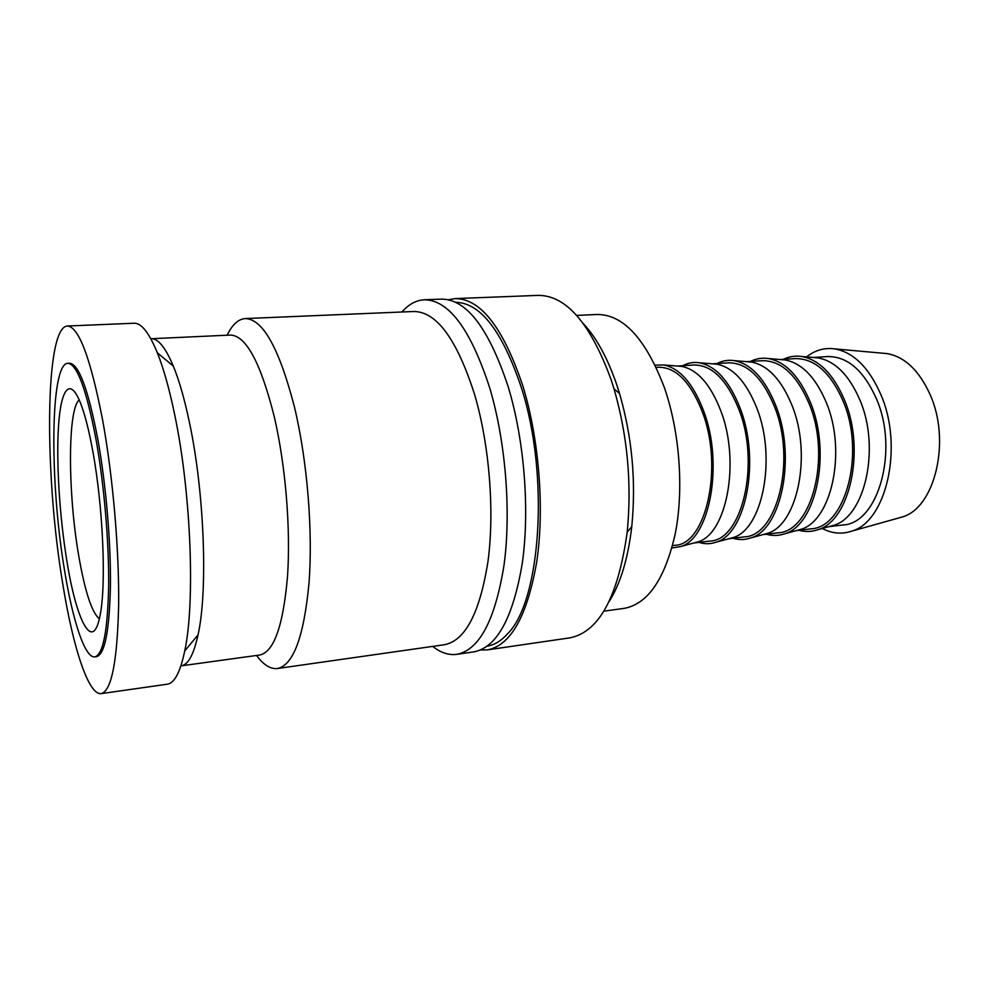 <?xml version="1.0" encoding="UTF-8"?>
<svg xmlns="http://www.w3.org/2000/svg" width="989" height="989" viewBox="0 0 989 989"><rect width="100%" height="100%" fill="white"/><g stroke="black" fill="none" stroke-linecap="round" stroke-linejoin="round"><path stroke-width="1.48" d="M448.425 299.741L455.261 298.591L538.362 295.377C566.289 295.414 590.581 323.626 611.227 379.999L614.021 388.85C627.533 435.778 631.934 483.547 627.199 532.156C618.137 596.874 599.025 632.119 569.849 637.856L487.552 649.86L480.629 649.983M583.646 323.959C596.676 338.015 607.778 358.451 616.926 385.277L619.534 393.511C632.132 437.076 636.211 481.433 631.773 526.581C628.052 558.525 620.523 583.51 609.175 601.497M455.261 298.591C480.778 298.715 503.29 327.816 522.822 385.858C539.092 438.72 544.605 508.222 536.829 561.245C527.36 615.776 510.942 645.31 487.552 649.86M401.93 311.992C408.667 304.291 416.122 300.211 424.281 299.778C448.858 299.951 470.69 329.374 489.765 388.047C505.688 441.477 511.301 511.721 504.019 565.201C495.106 620.202 479.393 649.909 456.881 654.335C448.783 655.398 440.711 652.752 432.675 646.41M424.281 299.778L441.564 299.111C466.66 299.259 488.887 328.496 508.21 386.823C524.331 439.944 529.894 509.768 522.328 562.988C513.106 617.729 496.997 647.35 473.991 651.838L456.881 654.335M227.111 335.209C232.279 324.602 238.337 319.064 245.284 318.569L413.872 311.498C436.742 311.683 457.029 339.499 474.732 394.945C489.444 445.198 494.673 511.004 488.022 561.146C479.863 612.76 465.374 640.612 444.518 644.717L277.464 668.515C270.541 669.293 263.569 664.942 256.559 655.46M245.284 318.569C262.913 318.977 279.318 348.524 294.499 407.208C307.22 460.392 312.969 529.919 309.062 582.422C304.019 636.384 293.486 665.078 277.464 668.515M198.047 634.851C208.011 590.705 204.414 492.584 189.505 422.76C184.634 399.482 179.244 380.604 173.335 366.14C165.522 347.559 158.129 338.423 151.156 338.733L230.363 335.061C246.076 335.518 260.713 362.765 274.287 416.789C285.598 465.448 290.803 528.707 287.502 576.55C283.213 625.765 273.978 651.924 259.786 655.015L181.234 665.844C188.145 664.88 193.745 654.545 198.047 634.851L184.733 650.947C180.295 672.112 174.484 683.189 167.314 684.203L101.199 693.623C88.503 695.527 72.963 647.35 62.801 584.128C44.394 475.499 44.579 326.852 67.388 326.024C78.811 326.704 90.568 358.117 102.658 420.251C112.931 476.587 119.273 550.082 118.643 605.058C117.32 661.468 111.497 690.99 101.199 693.623M67.388 326.024L134.121 323.23C141.353 322.909 149.092 332.749 157.313 352.739C163.667 368.613 169.502 389.481 174.818 415.343C191.1 492.967 195.303 602.684 184.733 650.947M806.492 356.893C815.134 350.131 824.591 347.46 834.827 348.894C853.655 352.393 868.997 367.611 880.84 394.549C903.785 446.805 886.317 521.821 851.591 531.18C841.775 534.456 832.009 533.566 822.267 528.485M882.893 353.221L887.133 353.605C904.824 356.831 919.14 370.467 930.068 394.524C951.245 441.119 934.803 508.099 902.166 517.012L898.061 518.162M813.935 357.536L817.99 357.882C835.161 361.072 849.143 375.128 859.923 400.051C880.667 448.141 864.918 516.987 833.393 525.406L829.462 526.494M813.218 357.474L827.472 356.572C847.338 356.275 863.657 370.331 876.415 398.752C899.162 450.49 878.084 523.762 842.962 524.974L828.782 526.68M783.251 359.366C789.135 356.51 795.292 355.546 801.733 356.485C819.226 359.749 833.492 374.287 844.532 400.1C865.795 449.921 849.761 521.215 817.668 529.758C811.512 531.847 805.281 532.033 798.964 530.289M781.001 359.6L784.982 359.934C801.869 363.099 815.665 377.353 826.359 402.696C846.893 451.503 831.502 521.24 800.558 529.412L796.714 530.475M780.383 359.551L795.144 358.611C814.615 358.352 830.636 372.593 843.234 401.373C865.684 453.753 845.212 527.792 810.807 528.855L796.12 530.636M750.478 361.442C756.152 358.587 762.111 357.61 768.342 358.525C785.538 361.764 799.606 376.512 810.547 402.758C831.576 453.333 815.95 525.555 784.462 533.837C778.504 535.865 772.471 536.001 766.364 534.233M747.363 361.714L751.232 362.036C767.835 365.164 781.421 379.628 792.016 405.403C812.303 454.94 797.319 525.592 767.007 533.504L763.248 534.53M746.831 361.665L762.099 360.701C781.137 360.466 796.874 374.918 809.286 404.044C831.428 457.091 811.586 531.897 777.935 532.836L762.729 534.666M716.976 363.556C722.452 360.713 728.188 359.736 734.209 360.626C751.084 363.841 764.942 378.787 775.772 405.49C796.541 456.831 781.347 529.993 750.515 538.004C744.766 539.969 738.944 540.056 733.034 538.263M712.958 363.865L716.741 364.175C733.01 367.29 746.386 381.952 756.857 408.173C776.884 458.476 762.346 530.042 732.701 537.695L729.041 538.684M712.513 363.828L728.324 362.839C746.905 362.642 762.309 377.291 774.548 406.776C796.355 460.503 777.193 536.112 744.321 536.891L728.596 538.795M682.719 365.72C687.985 362.889 693.512 361.9 699.31 362.765C715.838 365.955 729.462 381.124 740.168 408.272C760.652 460.417 745.929 534.53 715.813 542.256C710.275 544.16 704.65 544.197 698.963 542.38M677.799 366.078L681.47 366.375C697.381 369.453 710.522 384.338 720.87 411.004C740.613 462.086 726.556 534.592 697.616 541.96L694.055 542.924M677.416 366.054L693.771 365.015C711.882 364.854 726.952 379.714 738.968 409.582C760.43 464.002 741.973 540.414 709.954 541.057L693.697 543.023M655.126 365.126L663.619 364.953C679.777 368.118 693.141 383.509 703.711 411.14C723.886 464.076 709.682 539.178 680.321 546.62L671.939 547.993M656.202 367.389L658.427 367.253C676.031 367.129 690.742 382.199 702.549 412.45C723.627 467.587 705.936 544.828 674.795 545.31L672.582 545.569M64.582 570.566C72.753 621.018 85.017 658.377 94.833 656.894C103.054 654.681 107.653 631.155 108.654 586.316C109.111 542.726 104.166 484.808 96.106 439.882C86.5 389.555 77.08 364.026 67.845 363.297C49.944 363.346 49.598 482.83 64.582 570.566M67.845 363.297L69.527 363.21C78.823 363.94 88.281 389.443 97.911 439.746C105.996 484.659 110.941 542.541 110.447 586.106C109.42 630.933 104.785 654.458 96.514 656.671L94.833 656.894M576.674 315.417L597.158 314.477C623.317 314.44 645.706 338.794 664.348 387.54C679.678 431.488 683.992 488.974 675.363 533.244C665.053 578.911 647.993 603.958 624.183 608.359L603.871 611.177M99.333 618.842C91.742 612.352 84.869 591.249 78.687 555.534C67.845 493.424 67.487 409.52 79.207 399.877M93.04 452.591C103.153 507.963 106.318 584.858 100.161 614.874C93.164 653.791 76.512 621.661 66.893 561.01C59.439 515.714 56.014 459.823 58.672 423.873C61.306 387.972 70.318 376.747 80.739 403.636C85.141 415.133 89.245 431.451 93.04 452.591M455.719 302.3C480.592 302.857 502.511 331.389 521.45 387.898C549.637 475.128 540.835 601.127 507.691 633.677C501.287 640.823 494.5 644.976 487.33 646.126M619.534 393.511L614.021 388.85M631.773 526.581L627.199 532.156M902.166 517.012L851.591 531.18M833.393 525.406L817.668 529.758M800.558 529.412L784.462 533.837M767.007 533.504L750.515 538.004M732.701 537.695L715.813 542.256M697.616 541.96L680.321 546.62M681.47 366.375L663.619 364.953M716.741 364.175L699.31 362.765M751.232 362.036L734.209 360.626M784.982 359.934L768.342 358.525M817.99 357.882L801.733 356.485M887.133 353.605L834.827 348.894M173.335 366.14L157.313 352.739"/></g></svg>
